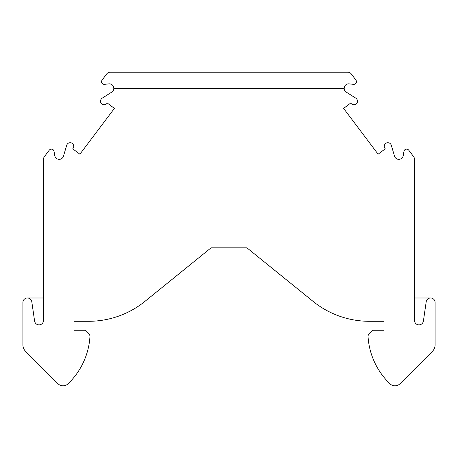 <?xml version="1.0" encoding="UTF-8"?>
<svg xmlns="http://www.w3.org/2000/svg" width="458" height="458" viewBox="0 0 458 458"><rect width="100%" height="100%" fill="white"/><g stroke="black" fill="none" stroke-linecap="round" stroke-linejoin="round"><path stroke-width="0.69" d="M113.819 88.314L344.181 88.314A4.483 4.483 0 0 1 349.162 83.866L353.456 84.346A2.691 2.691 0 0 0 355.906 80.058L351.315 73.967A4.483 4.483 0 0 0 347.736 72.187L110.263 72.187A4.483 4.483 0 0 0 106.685 73.967L102.094 80.058A2.691 2.691 0 0 0 104.544 84.346L108.838 83.866A4.483 4.483 0 0 1 111.741 92.098L102.186 98.184A3.584 3.584 0 0 0 101.636 103.8A3.584 3.584 0 0 0 107.218 102.993L114.397 108.403L79.887 154.203L72.73 148.81L72.999 148.455A3.584 3.584 0 0 0 71.746 143.096A3.584 3.584 0 0 0 66.696 145.278L63.479 156.144A4.483 4.483 0 0 1 54.765 155.623L54.044 151.358A2.691 2.691 0 0 0 49.246 150.19L44.415 156.607A4.483 4.483 0 0 0 43.51 159.304L43.51 320.4A4.483 4.483 0 0 1 39.354 324.871A4.483 4.483 0 0 1 34.596 321.041L31.814 301.839A4.483 4.483 0 0 0 27.056 298.009A4.483 4.483 0 0 0 22.9 302.48L22.9 344.931A8.96 8.96 0 0 0 25.522 351.263L57.977 383.718A7.168 7.168 0 0 0 68.002 383.827A71.688 71.688 0 0 0 89.945 336.83A4.483 4.483 0 0 0 88.646 333.361L85.543 330.258L73.978 330.258L73.978 321.298L88.606 321.298A89.608 89.608 0 0 0 144.997 301.33L211.081 247.818L246.919 247.818L313.003 301.33A89.608 89.608 0 0 0 369.394 321.298L384.022 321.298L384.022 330.258L372.457 330.258L369.354 333.361A4.483 4.483 0 0 0 368.055 336.83A71.688 71.688 0 0 0 389.998 383.827A7.168 7.168 0 0 0 400.023 383.718L432.478 351.263A8.96 8.96 0 0 0 435.1 344.931L435.1 302.48A4.483 4.483 0 0 0 430.944 298.009A4.483 4.483 0 0 0 426.186 301.839L423.404 321.041A4.483 4.483 0 0 1 418.646 324.871A4.483 4.483 0 0 1 414.49 320.4L414.49 159.304A4.483 4.483 0 0 0 413.585 156.607L408.754 150.19A2.691 2.691 0 0 0 403.956 151.358L403.235 155.623A4.483 4.483 0 0 1 394.521 156.144L391.304 145.278A3.584 3.584 0 0 0 386.254 143.096A3.584 3.584 0 0 0 385.001 148.455L385.27 148.81L378.113 154.203L343.603 108.403L350.782 102.993A3.584 3.584 0 0 0 356.364 103.8A3.584 3.584 0 0 0 355.814 98.184L346.259 92.098A4.483 4.483 0 0 1 344.181 88.314M27.383 297.998L43.51 297.998M414.49 297.998L430.617 297.998"/></g></svg>
